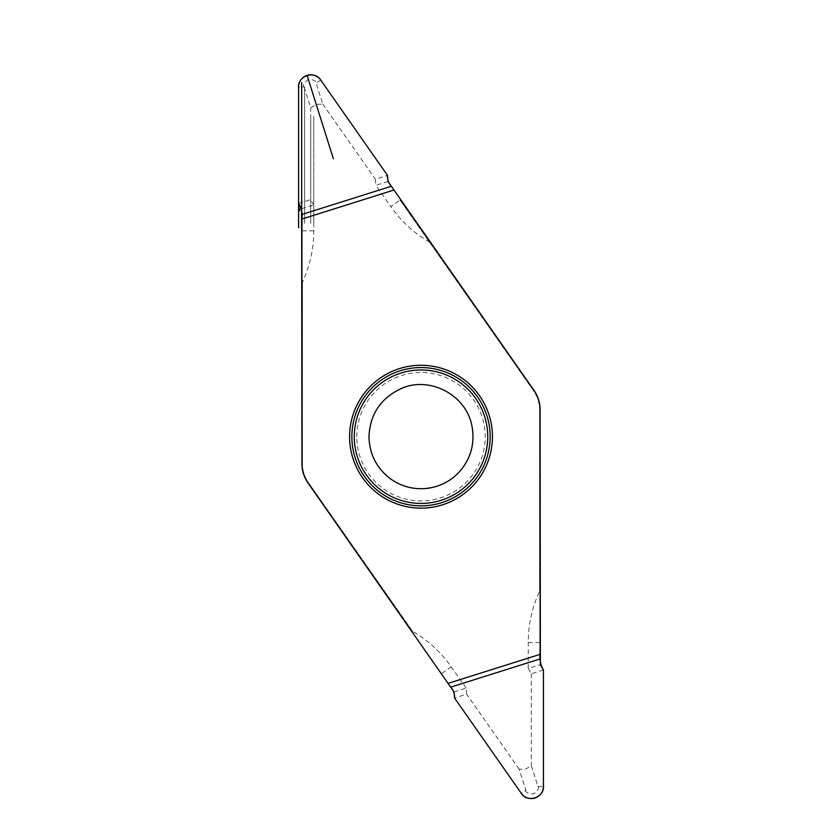 <?xml version="1.0" encoding="UTF-8"?>
<svg xmlns="http://www.w3.org/2000/svg" width="840" height="840" viewBox="0 0 840 840"><rect width="100%" height="100%" fill="white"/><g stroke="black" fill="none" stroke-linecap="round" stroke-linejoin="round"><path stroke-width="0.63" stroke-dasharray="4.2 3.15" d="M454.01 691.908L466.127 688.097L466.662 694.187L454.545 698.009M543.428 669.984L531.311 673.806L528.245 668.504L540.361 664.682M525.851 790.22C525.472 792.498 528.077 793.726 533.642 793.916C538.104 790.556 539.522 788.057 537.904 786.419L531.311 765.492L525.808 769.073L519.246 769.293L525.851 790.22L521.325 793.38M298.599 203.416L310.716 199.595L313.782 204.897L313.782 230.822C313.74 248.692 309.971 265.829 302.463 282.219L302.463 463.806L302.463 282.219M301.665 208.719L313.782 204.897M388.017 181.493L375.9 185.315L375.365 179.214L387.481 175.392M304.122 86.982L310.716 107.909L316.218 104.328L322.77 104.108L316.176 83.181C316.554 80.903 313.95 79.674 308.385 79.485C303.923 82.845 302.494 85.344 304.122 86.982L298.599 86.982M400.029 200.056L533.663 390.905A32.582 32.582 0 0 1 539.563 409.594A32.582 32.582 0 0 0 533.663 390.905L400.029 200.056L390.768 206.546L375.9 185.315M412.514 631.25L308.354 482.496A32.582 32.582 0 0 1 302.463 463.806A32.582 32.582 0 0 0 308.354 482.496L412.514 631.25C428.001 640.3 440.916 652.176 451.259 666.855L466.127 688.097M528.245 668.504L528.245 642.579C528.287 624.708 532.056 607.572 539.563 591.192L539.563 409.594L539.563 591.192M429.513 242.162C414.026 233.1 401.111 221.225 390.768 206.546M356.8 436.706A64.218 64.218 0 0 1 453.117 381.087A64.218 64.218 0 0 1 453.117 492.314A64.218 64.218 0 0 1 356.8 436.706M519.246 769.293L466.662 694.187M310.716 199.595L310.716 107.909M322.77 104.108L375.365 179.214M531.311 673.806L531.311 765.492M304.626 223.44L304.626 86.982L304.626 223.44M313.782 223.482L313.782 116.004L313.782 223.482M301.57 208.551L301.57 86.982L301.57 208.551M310.716 223.482L310.716 116.004L310.716 223.482M307.094 75.401L333.375 158.75M313.782 230.822L302.463 230.822M301.928 463.806L302.463 463.806M441.998 673.344L451.259 666.855M528.245 642.579L539.563 642.579M540.099 409.594L539.563 409.594M320.702 80.02L316.176 83.181M537.904 786.419L543.428 786.419"/><path stroke-width="1.26" d="M454.01 691.908L454.545 698.009L521.325 793.38A12.149 12.149 0 0 0 543.428 786.419L543.428 669.984L540.361 664.682L540.361 658.865L450.671 687.141L454.01 691.908M298.599 203.416L301.665 208.719L301.665 214.536L391.356 186.26L388.017 181.493L387.481 175.392L320.702 80.02A12.149 12.149 0 0 0 298.599 86.982L298.599 203.416M450.671 687.141L307.923 482.8A33.117 33.117 0 0 1 301.928 463.806L301.665 214.536M391.356 186.26L534.104 390.6A33.117 33.117 0 0 1 540.099 409.594L540.361 658.865M393.708 190.103L301.928 219.041M448.308 683.308L540.099 654.36M349.587 436.706A71.421 71.421 0 0 0 456.729 498.561A71.421 71.421 0 0 0 456.729 374.85A71.421 71.421 0 0 0 349.587 436.706M301.665 223.461L301.665 82.688L301.665 223.461M298.599 227.756L298.599 86.982L298.599 227.756M301.57 223.44L301.57 208.551L301.57 223.44M301.57 227.756L301.57 208.551L301.57 227.756M333.375 158.75L307.094 75.401M299.733 210.546L298.505 205.947M320.702 80.02C314.349 69.804 296.971 76.198 298.589 88.074L298.599 203.416C301.55 208.74 302.663 213.948 301.928 219.041L301.906 461.507C301.592 470.106 304.028 477.834 309.215 484.701L450.671 687.141C453.474 690.218 454.766 693.84 454.545 698.009L521.325 793.391C527.678 803.597 545.055 797.202 543.438 785.327L543.428 669.984C540.477 664.661 539.364 659.452 540.099 654.36L540.12 411.894C540.435 403.294 537.999 395.567 532.812 388.71L391.356 186.26C388.553 183.183 387.261 179.56 387.481 175.392L320.702 80.02M351.866 436.706A69.142 69.142 0 0 1 455.584 376.824A69.142 69.142 0 0 1 455.584 496.577A69.142 69.142 0 0 1 351.866 436.706M354.281 436.706A66.728 66.728 0 0 1 454.377 378.913A66.728 66.728 0 0 1 454.377 494.487A66.728 66.728 0 0 1 354.281 436.706M368.991 436.706C369.421 454.156 376.562 468.185 390.432 478.79C401.594 486.675 413.952 489.846 427.529 488.313C440.465 486.528 451.29 480.795 460.036 471.104C470.873 458.252 474.894 443.531 472.112 426.951C466.757 394.296 428.358 375.365 400.355 388.952C380.415 398.643 369.968 414.561 368.991 436.706"/></g></svg>
